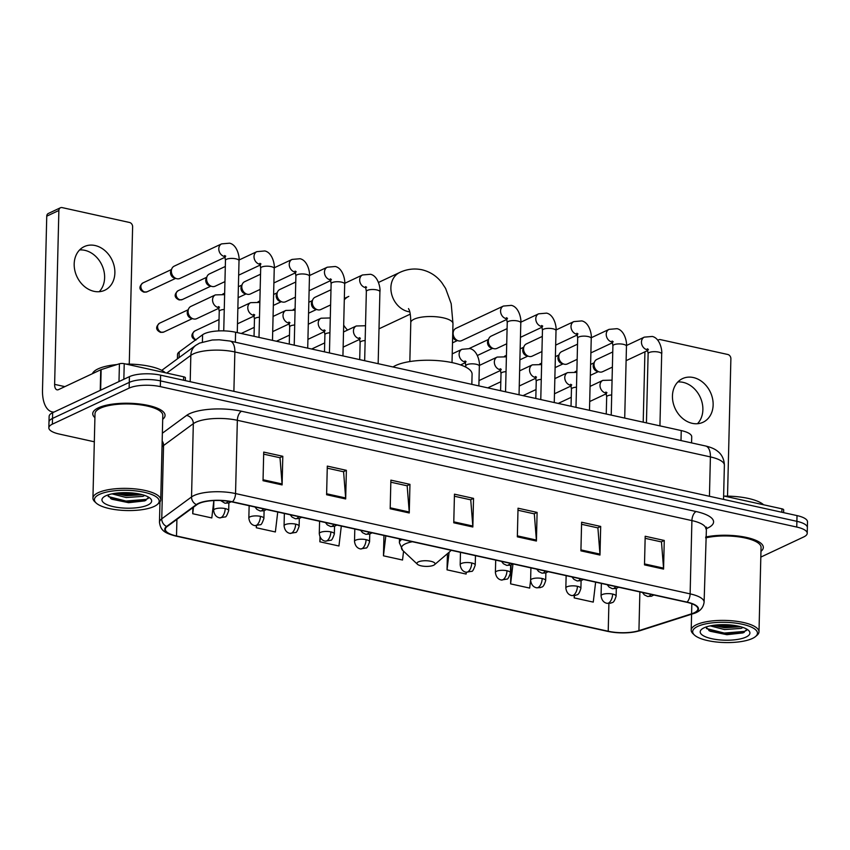 <?xml version="1.0" encoding="UTF-8"?>
<svg xmlns="http://www.w3.org/2000/svg" width="850" height="850" viewBox="0 0 850 850"><rect width="100%" height="100%" fill="white"/><g stroke="black" fill="none" stroke-linecap="round" stroke-linejoin="round"><path stroke-width="1.27" d="M177.406 358.849L177.512 354.535A22.61 7.066 1.4 0 1 179.222 351.932L202.576 334.772A22.61 7.066 1.4 0 1 204.393 333.721A22.61 7.066 1.4 0 1 235.588 332.233L681.243 430.567A22.61 7.066 1.4 0 1 691.719 436.815L691.571 442.892M760.824 557.09L803.696 536.956A22.61 7.066 -178.6 0 0 807.224 533.29L807.5 521.847A22.61 7.066 -178.6 0 0 797.024 515.599L160.618 375.169A22.61 7.066 -178.6 0 0 129.423 376.656L52.647 412.707A22.61 7.066 -178.6 0 0 49.13 416.362L48.981 422.089A22.61 7.066 -178.6 0 1 52.509 418.434A22.61 7.066 -178.6 0 0 48.981 422.089L48.843 427.816A22.61 7.066 -178.6 0 0 59.319 434.063L94.318 441.788M807.224 533.29A22.61 7.066 -178.6 0 0 796.747 527.053L160.331 386.623A22.61 7.066 -178.6 0 0 129.136 388.099L129.285 382.383L52.509 418.434L129.285 382.383A22.61 7.066 -178.6 0 1 160.48 380.896A22.61 7.066 -178.6 0 0 129.285 382.383L129.423 376.656M796.747 527.053L796.886 521.326L160.48 380.896L796.886 521.326A22.61 7.066 -178.6 0 1 807.362 527.574A22.61 7.066 -178.6 0 0 796.886 521.326L797.024 515.599M98.387 407.819A36.167 11.294 -178.6 0 0 92.746 413.663A36.167 11.294 -178.6 0 0 94.913 417.647A36.167 11.294 -178.6 0 1 92.746 413.663A36.167 11.294 -178.6 0 1 98.387 407.819A36.167 11.294 -178.6 0 1 139.134 403.941A36.167 11.294 -178.6 0 1 165.059 415.438A36.167 11.294 -178.6 0 0 139.134 403.941A36.167 11.294 -178.6 0 0 98.387 407.819M198.868 503.54A24.108 7.533 1.4 0 1 232.146 501.957L686.726 602.257A24.108 7.533 1.4 0 1 697.903 608.919A24.108 7.533 1.4 0 1 691.581 613.806L638.934 630.647A24.108 7.533 1.4 0 1 608.218 631.242L176.513 535.978A24.108 7.533 1.4 0 1 165.336 529.316A24.108 7.533 1.4 0 1 167.153 526.543L196.934 504.656A24.108 7.533 1.4 0 1 198.868 503.54M198.369 503.423A24.714 7.724 -178.6 0 0 196.382 504.571L166.6 526.458A24.714 7.724 -178.6 0 0 176.184 536.127L607.888 631.391A24.714 7.724 -178.6 0 0 639.381 630.774L692.028 613.944A24.714 7.724 -178.6 0 0 687.044 602.108L232.475 501.797A24.714 7.724 -178.6 0 0 198.369 503.423M645.139 538.316L661.47 541.918L663.542 568.119A6.024 3.039 102.4 0 1 663.563 569.086L664.264 540.462L645.192 536.254L644.491 564.878L663.563 569.086M661.268 541.875L664.264 540.462M581.559 524.291L597.901 527.892L599.962 554.094A6.024 3.039 102.4 0 1 599.983 555.061L600.684 526.437L581.612 522.229L580.911 550.853L599.983 555.061M597.688 527.85L600.684 526.437M517.99 510.255L534.321 513.857L536.382 540.058A6.024 3.039 102.4 0 1 536.414 541.036L537.104 512.412L518.033 508.204L517.342 536.828L536.414 541.036M534.108 513.814L537.104 512.412M263.681 454.144L280.011 457.746L282.072 483.947A6.024 3.039 102.4 0 1 282.104 484.914L282.806 456.291L263.723 452.083L263.033 480.707L282.104 484.914M279.799 457.704L282.806 456.291M327.25 468.169L343.591 471.771L345.652 497.973A6.024 3.039 102.4 0 1 345.674 498.95L346.375 470.326L327.303 466.108L326.602 494.732L345.674 498.95M343.379 471.729L346.375 470.326M390.83 482.194L407.161 485.807L409.233 512.008A6.024 3.039 102.4 0 1 409.254 512.975L409.955 484.351L390.883 480.144L390.182 508.767L409.254 512.975M406.959 485.754L409.955 484.351M454.41 496.23L470.741 499.832L472.812 526.033A6.024 3.039 102.4 0 1 472.834 527L473.535 498.376L454.463 494.169L453.762 522.793L472.834 527M470.539 499.789L473.535 498.376M162.701 419.305A36.167 11.294 -178.6 0 0 165.059 415.438A36.167 11.294 -178.6 0 1 162.701 419.305M760.963 551.321A36.167 11.294 -178.6 0 0 763.321 547.442A36.167 11.294 -178.6 0 0 743.58 536.86A36.167 11.294 -178.6 0 0 705.691 536.998A36.167 11.294 -178.6 0 1 743.58 536.86A36.167 11.294 -178.6 0 1 763.321 547.442A36.167 11.294 -178.6 0 1 760.963 551.321M129.136 388.099L52.371 424.161A22.61 7.066 -178.6 0 0 48.843 427.816M511.073 564.995L510.606 583.876L529.678 588.083L530.623 580.168M574.239 595.691L574.186 597.901L593.258 602.108L595.627 582.154M319.993 536.998L319.876 541.79L338.948 545.997L341.317 526.044M256.349 525.789L256.296 527.754L275.368 531.962L277.737 512.019M192.876 507.652L192.727 513.729L211.799 517.937L213.849 500.565M447.429 553.679L447.036 569.84L466.108 574.048L466.31 572.294M383.956 535.447L383.456 555.815L402.528 560.023L403.569 551.214M383.456 555.815L385.815 535.861M319.876 541.79L320.365 537.689M256.296 527.754L256.53 525.789M192.727 513.729L193.492 507.184M447.036 569.84L449.119 552.234M510.606 583.876L512.975 563.922M574.186 597.901L574.451 595.659M79.592 249.953A24.108 19.422 -115.2 0 1 84.83 250.336A24.108 19.422 -115.2 0 1 103.031 267.867A24.108 19.422 -115.2 0 1 99.206 291.709M95.094 245.523A24.108 19.422 64.8 0 0 84.277 246.596A24.108 19.422 64.8 0 0 74.811 270.374A24.108 19.422 64.8 0 0 93.968 291.316A24.108 19.422 64.8 0 0 104.784 290.243A24.108 19.422 64.8 0 0 114.251 266.464A24.108 19.422 64.8 0 0 95.094 245.523M183.589 380.237L183.674 376.805L124.228 363.683L123.845 379.27M53.986 412.08A30.143 15.172 102.4 0 1 52.169 411.899A30.143 15.172 102.4 0 1 42.5 390.065L46.75 216.166A3.772 3.039 -115.2 0 1 48.322 213.467L60.446 207.772A3.772 3.039 64.8 0 0 58.873 210.481L54.623 384.37A7.533 3.793 -77.6 0 0 57.035 389.831A7.533 3.793 -77.6 0 0 58.491 389.629L100.736 369.782A3.772 1.179 1.4 0 1 101.139 369.633L119.425 363.779A3.772 1.179 1.4 0 1 124.228 363.683M129.264 364.129L132.621 226.748A3.772 3.039 64.8 0 0 129.529 222.477L62.135 207.602A3.772 3.039 64.8 0 0 60.446 207.772M183.674 376.805A3.772 1.179 1.4 0 1 185.417 377.846L185.353 380.63M154.137 506.451A32.396 10.115 -178.6 0 0 157.314 504.496A32.396 10.115 -178.6 0 0 141.026 491.64A32.396 10.115 -178.6 0 0 99.461 494.392A32.396 10.115 -178.6 0 0 96.135 502.998A32.396 10.115 -178.6 0 0 122.942 510.382A32.396 10.115 -178.6 0 0 154.137 506.451M157.314 504.496L158.769 503.253A33.904 10.593 -178.6 0 0 160.735 499.821A33.904 10.593 -178.6 0 0 136.436 489.037A33.904 10.593 -178.6 0 0 98.228 492.681A33.904 10.593 -178.6 0 0 92.937 498.164A33.904 10.593 -178.6 0 0 94.743 501.691L96.135 502.998M160.735 499.821L162.796 415.374A33.904 10.593 -178.6 0 0 138.497 404.6A33.904 10.593 -178.6 0 0 100.289 408.234A33.904 10.593 -178.6 0 0 95.009 413.716L92.937 498.164M165.357 372.757A37.676 11.773 -178.6 0 0 126.151 364.108M116.992 364.565A37.676 11.773 -178.6 0 0 98.058 368.889A37.676 11.773 -178.6 0 0 92.448 373.671M144.776 495.444L142.885 496.379L126.214 497.537L111.977 493.861M142.492 494.743L126.257 495.752L114.877 493.34M105.825 495.794A24.862 7.767 -178.6 0 0 103.371 497.314A24.862 7.767 -178.6 0 0 115.919 507.163A24.862 7.767 -178.6 0 0 147.783 505.049A24.862 7.767 -178.6 0 0 150.354 498.461A24.862 7.767 -178.6 0 0 129.795 492.777A24.862 7.767 -178.6 0 0 105.825 495.794M107.663 495.04L111.775 499.216L128.616 502.69L144.787 500.884L148.527 497.431M148.378 498.323L146.264 499.375L125.991 501.043L108.205 496.549M138.646 493.85L126.161 493.892L118.851 492.883M145.966 500.374L125.97 501.946L110.638 498.61M141.238 494.413L126.14 494.785L116.121 493.17M433.638 565.25A9.042 2.826 -178.6 0 0 434.52 564.697A9.042 2.826 -178.6 0 0 429.973 561.117A9.042 2.826 -178.6 0 0 418.37 561.882A9.042 2.826 -178.6 0 0 417.446 564.283A9.042 2.826 -178.6 0 0 424.926 566.344A9.042 2.826 -178.6 0 0 433.638 565.25M471.835 384.359L472.09 374.234A41.448 12.941 -178.6 0 0 442.382 361.059A41.448 12.941 -178.6 0 0 395.686 365.5A41.448 12.941 -178.6 0 0 393.019 366.966M344.335 298.488L348.808 296.384A21.101 17 64.8 0 0 344.303 299.763M343.687 325.125A21.101 17 64.8 0 0 347.586 330.066M225.218 257.178L179.956 278.428A6.779 5.461 -115.2 0 1 176.917 278.736A6.779 5.461 -115.2 0 1 176.651 278.672A6.779 5.461 -115.2 0 1 171.349 271.033A6.779 5.461 -115.2 0 1 171.902 268.547A6.779 5.461 -115.2 0 1 174.197 266.156L221.627 243.876L229.617 243.185C237.639 244.959 239.721 257.89 239.02 260.695A6.779 2.114 -178.6 0 0 236.236 258.91A6.779 2.114 -178.6 0 0 226.525 259.271A6.779 2.114 -178.6 0 0 225.462 260.366L224.655 255.542L225.739 256.179M174.537 278.088A4.898 3.942 -115.2 0 1 174.346 278.035A4.898 3.942 -115.2 0 1 170.521 272.521A4.898 3.942 -115.2 0 1 170.914 270.725L171.902 268.547M224.942 281.616L215.178 286.206A6.779 5.461 -115.2 0 1 212.139 286.503A6.779 5.461 -115.2 0 1 211.873 286.439A6.779 5.461 -115.2 0 1 206.571 278.8A6.779 5.461 -115.2 0 1 207.124 276.324A6.779 5.461 -115.2 0 1 209.419 273.923L225.314 266.464M209.759 285.855A4.898 3.942 -115.2 0 1 209.567 285.812A4.898 3.942 -115.2 0 1 205.742 280.288A4.898 3.942 -115.2 0 1 206.136 278.502L207.124 276.324M260.164 289.393L250.399 293.973A6.779 5.461 -115.2 0 1 247.361 294.281A6.779 5.461 -115.2 0 1 247.095 294.206A6.779 5.461 -115.2 0 1 241.793 286.578A6.779 5.461 -115.2 0 1 242.346 284.091A6.779 5.461 -115.2 0 1 244.641 281.701L260.536 274.231M244.981 293.632A4.898 3.942 -115.2 0 1 244.789 293.579A4.898 3.942 -115.2 0 1 240.964 288.065A4.898 3.942 -115.2 0 1 241.357 286.269L242.346 284.091M295.386 297.16L285.621 301.75A6.779 5.461 -115.2 0 1 282.582 302.047A6.779 5.461 -115.2 0 1 282.317 301.984A6.779 5.461 -115.2 0 1 277.015 294.344A6.779 5.461 -115.2 0 1 277.567 291.869A6.779 5.461 -115.2 0 1 279.862 289.467L295.757 282.009M280.203 301.399A4.898 3.942 -115.2 0 1 280.011 301.346A4.898 3.942 -115.2 0 1 276.186 295.832A4.898 3.942 -115.2 0 1 276.579 294.047L277.567 291.869M330.608 304.938L320.843 309.517A6.779 5.461 -115.2 0 1 317.804 309.825A6.779 5.461 -115.2 0 1 317.539 309.751A6.779 5.461 -115.2 0 1 312.237 302.122A6.779 5.461 -115.2 0 1 312.789 299.636A6.779 5.461 -115.2 0 1 315.084 297.245L330.979 289.776M315.424 309.177A4.898 3.942 -115.2 0 1 315.233 309.124A4.898 3.942 -115.2 0 1 311.408 303.609A4.898 3.942 -115.2 0 1 311.801 301.814L312.789 299.636M506.993 319.345L461.731 340.606A6.779 5.461 -115.2 0 1 458.692 340.914A6.779 5.461 -115.2 0 1 458.426 340.839A6.779 5.461 -115.2 0 1 453.124 333.211A6.779 5.461 -115.2 0 1 453.677 330.724A6.779 5.461 -115.2 0 1 455.972 328.334L503.402 306.053L511.392 305.362C519.414 307.137 521.496 320.057 520.795 322.873A6.779 2.114 -178.6 0 0 518.011 321.077A6.779 2.114 -178.6 0 0 508.3 321.449A6.779 2.114 -178.6 0 0 507.237 322.543L506.43 317.719L507.514 318.357M456.312 340.255A4.898 3.942 -115.2 0 1 456.121 340.212A4.898 3.942 -115.2 0 1 452.646 336.802M506.717 343.793L496.953 348.383A6.779 5.461 -115.2 0 1 493.914 348.681A6.779 5.461 -115.2 0 1 493.648 348.617A6.779 5.461 -115.2 0 1 488.346 340.978A6.779 5.461 -115.2 0 1 488.899 338.502A6.779 5.461 -115.2 0 1 491.194 336.101L507.089 328.631M491.534 348.033A4.898 3.942 -115.2 0 1 491.342 347.979A4.898 3.942 -115.2 0 1 487.517 342.465A4.898 3.942 -115.2 0 1 487.911 340.68L488.899 338.502M541.939 351.571L532.174 356.15A6.779 5.461 -115.2 0 1 529.136 356.458A6.779 5.461 -115.2 0 1 528.87 356.384A6.779 5.461 -115.2 0 1 523.568 348.755A6.779 5.461 -115.2 0 1 524.121 346.269A6.779 5.461 -115.2 0 1 526.416 343.878L542.311 336.409M526.756 355.799A4.898 3.942 -115.2 0 1 526.564 355.757A4.898 3.942 -115.2 0 1 522.739 350.243A4.898 3.942 -115.2 0 1 523.133 348.447L524.121 346.269M577.161 359.337L567.396 363.928A6.779 5.461 -115.2 0 1 564.357 364.225A6.779 5.461 -115.2 0 1 564.092 364.161A6.779 5.461 -115.2 0 1 558.79 356.522A6.779 5.461 -115.2 0 1 559.343 354.046A6.779 5.461 -115.2 0 1 561.638 351.645L577.532 344.176M561.977 363.577A4.898 3.942 -115.2 0 1 561.786 363.524A4.898 3.942 -115.2 0 1 557.961 358.009A4.898 3.942 -115.2 0 1 558.354 356.224L559.343 354.046M612.383 367.115L602.618 371.694A6.779 5.461 -115.2 0 1 599.579 372.002A6.779 5.461 -115.2 0 1 599.314 371.928A6.779 5.461 -115.2 0 1 594.012 364.299A6.779 5.461 -115.2 0 1 594.564 361.813A6.779 5.461 -115.2 0 1 596.859 359.422L612.754 351.953M597.199 371.344A4.898 3.942 -115.2 0 1 597.008 371.301A4.898 3.942 -115.2 0 1 593.183 365.787A4.898 3.942 -115.2 0 1 593.576 363.991L594.564 361.813M218.992 308.189L196.679 318.665A6.779 5.461 -115.2 0 1 193.375 318.909A6.779 5.461 -115.2 0 1 188.073 311.27A6.779 5.461 -115.2 0 1 188.626 308.794A6.779 5.461 -115.2 0 1 190.921 306.393L215.401 294.897L224.623 294.652M191.261 318.325A4.898 3.942 -115.2 0 1 191.069 318.272A4.898 3.942 -115.2 0 1 187.244 312.757A4.898 3.942 -115.2 0 1 187.637 310.973L188.626 308.794M677.854 381.969A24.108 19.422 -115.2 0 1 683.092 382.351A24.108 19.422 -115.2 0 1 701.293 399.882A24.108 19.422 -115.2 0 1 697.468 423.714M693.345 377.538A24.108 19.422 64.8 0 0 682.539 378.611A24.108 19.422 64.8 0 0 673.072 402.39A24.108 19.422 64.8 0 0 692.229 423.332A24.108 19.422 64.8 0 0 703.046 422.259A24.108 19.422 64.8 0 0 712.513 398.469A24.108 19.422 64.8 0 0 693.345 377.538M781.851 512.253L781.936 508.821L723.626 495.954M643.206 422.174L644.927 351.826M727.526 496.134L730.883 358.764A3.772 3.039 64.8 0 0 727.791 354.482L660.397 339.618A3.772 3.039 64.8 0 0 658.707 339.777A3.772 3.039 64.8 0 0 657.932 340.351M781.936 508.821A3.772 1.179 1.4 0 1 783.679 509.862L783.615 512.646M752.399 638.467A32.396 10.115 -178.6 0 0 755.576 636.512A32.396 10.115 -178.6 0 0 739.277 623.656A32.396 10.115 -178.6 0 0 697.722 626.397A32.396 10.115 -178.6 0 0 694.397 635.014A32.396 10.115 -178.6 0 0 721.204 642.398A32.396 10.115 -178.6 0 0 752.399 638.467M755.576 636.512L757.031 635.269A33.904 10.593 -178.6 0 0 758.997 631.826A33.904 10.593 -178.6 0 0 734.687 621.053A33.904 10.593 -178.6 0 0 696.49 624.686A33.904 10.593 -178.6 0 0 691.199 630.169A33.904 10.593 -178.6 0 0 693.005 633.696L694.397 635.014M758.997 631.826L761.058 547.389A33.904 10.593 -178.6 0 0 741.774 537.327A33.904 10.593 -178.6 0 0 705.67 537.901M763.608 504.772A37.676 11.773 -178.6 0 0 724.412 496.124M743.028 627.459L741.147 628.394L724.476 629.553L710.239 625.876M740.754 626.758L724.519 627.768L713.139 625.356M704.087 627.799A24.862 7.767 -178.6 0 0 701.633 629.319A24.862 7.767 -178.6 0 0 714.181 639.179A24.862 7.767 -178.6 0 0 746.045 637.064A24.862 7.767 -178.6 0 0 748.616 630.466A24.862 7.767 -178.6 0 0 728.057 624.793A24.862 7.767 -178.6 0 0 704.087 627.799M705.925 627.056L710.037 631.221L726.878 634.695L743.049 632.899L746.789 629.446M746.64 630.339L744.526 631.391L724.253 633.059L706.467 628.554M736.907 625.866L724.423 625.908L717.113 624.899M744.228 632.389L724.232 633.951L708.9 630.626M739.5 626.429L724.402 626.801L714.383 625.186M202.406 341.976L202.576 334.772M235.344 342.221L235.588 332.233M179.084 357.616L179.222 351.932M680.999 440.555L681.243 430.567M709.442 496.272L710.409 456.907A15.066 7.586 -77.6 0 0 705.574 445.984C711.089 447.291 715.148 449.098 717.761 451.371C719.429 452.593 724.126 456.748 724.381 465.226A30.143 9.414 -178.6 0 0 710.409 456.907L234.855 351.964A30.143 9.414 -178.6 0 0 193.258 353.94A30.143 9.414 -178.6 0 0 190.836 355.353L190.198 381.692M233.888 391.34L234.855 351.964A15.066 7.586 -77.6 0 0 230.021 341.041L705.574 445.984M52.647 412.707L52.371 424.161M160.618 375.169L160.331 386.623M161.755 370.356L195.84 345.312A15.066 13.271 53.7 0 0 190.836 355.353L166.727 373.065M162.361 433.224L186.532 415.459A37.676 11.773 1.4 0 1 241.549 411.241L696.129 511.541A7.533 3.793 -77.6 0 0 691.911 520.593L237.341 420.293A30.143 9.414 -178.6 0 0 195.744 422.269A30.143 9.414 -178.6 0 0 193.322 423.672L163.551 445.549A30.143 9.414 -178.6 0 0 162.031 447.004M696.129 511.541A37.676 11.773 1.4 0 1 707.721 528.041A37.676 11.773 1.4 0 1 705.893 528.827M705.883 528.923A30.143 9.414 -178.6 0 0 691.911 520.593L690.126 593.874A30.143 9.414 1.4 0 1 704.097 602.204L706.467 527.074M175.525 535.978A7.533 3.793 -77.6 0 0 175.865 536.084C164.061 533.014 160.607 530.209 159.471 522.304A30.143 9.414 1.4 0 1 161.755 518.829L191.537 496.953A30.143 9.414 1.4 0 1 193.959 495.55A30.143 9.414 1.4 0 1 235.546 493.563A7.533 3.793 102.4 0 1 232.475 501.797M196.382 504.571A7.533 6.641 53.7 0 1 191.537 496.953L193.322 423.672A7.533 6.641 -126.3 0 0 186.532 415.459M607.888 631.391A7.533 3.793 102.4 0 1 607.569 631.348L175.865 536.084A7.533 3.793 -77.6 0 0 176.184 536.127M639.381 630.774A7.533 5.323 72.3 0 0 640.284 630.604C630.201 633.409 619.299 633.654 607.569 631.348A7.533 3.793 102.4 0 1 607.261 631.253M162.18 440.916A7.533 6.641 -126.3 0 1 163.551 445.549L161.755 518.829A7.533 6.641 53.7 0 0 166.6 526.458M692.028 613.944A7.533 5.323 72.3 0 0 692.931 613.774C699.539 611.968 703.258 608.111 704.097 602.204M687.044 602.108A7.533 3.793 -77.6 0 0 690.126 593.874L235.546 493.563L237.341 420.293A7.533 3.793 -77.6 0 1 241.549 411.241M608.218 631.242L608.898 603.511M638.934 630.647L639.88 591.929M691.581 613.806L691.836 603.734M176.513 535.978L176.917 519.371M472.812 526.033L453.783 521.836M409.233 512.008L390.203 507.801M345.652 497.973L326.634 493.776M282.072 483.947L263.054 479.751M536.382 540.058L517.363 535.861M599.962 554.094L580.933 549.897M663.542 568.119L644.513 563.922M64.866 386.633L54.623 384.37M100.236 390.362L100.736 369.782M58.873 210.481L46.75 216.166M101.139 369.633L100.629 390.171M118.989 381.554L119.425 363.779M408.521 308.592C408.499 309.464 410.614 309.379 410.784 322.607A21.101 6.588 1.4 0 1 414.078 319.196A21.101 6.588 1.4 0 1 443.19 317.815A21.101 6.588 1.4 0 1 452.976 323.638L452.019 362.589M409.774 311.876A21.101 17 -115.2 0 1 408.202 311.61A21.101 17 -115.2 0 1 391.436 293.293A21.101 17 -115.2 0 1 399.712 272.478L378.516 282.434M434.52 564.697L449.841 551.618A24.916 7.788 -178.6 0 0 450.978 550.237M412.409 541.726A24.916 7.788 -178.6 0 0 405.344 543.851A24.916 7.788 -178.6 0 0 402.783 550.471L399.383 542.767A27.126 8.468 -178.6 0 1 401.795 539.389M228.236 501.245A7.533 3.793 102.4 0 1 226.323 502.977A7.533 3.793 -77.6 0 1 224.867 503.179L220.617 500.533M144.883 292.017A4.898 3.942 -115.2 0 1 140.994 287.757A4.898 3.942 -115.2 0 1 142.917 282.933C136.659 288.331 141.929 291.348 143.937 292.145A4.898 2.465 -77.6 0 0 144.883 292.017A4.898 3.942 -115.2 0 0 147.071 291.794L175.621 278.386M225.08 256.562A6.779 5.461 -115.2 0 1 224.357 256.456A6.779 5.461 -115.2 0 1 223.996 256.36A6.779 5.461 -115.2 0 1 218.928 250.357A6.779 5.461 -115.2 0 1 221.627 243.876M263.553 508.884A7.533 3.793 102.4 0 1 261.545 510.744A7.533 3.793 -77.6 0 1 260.089 510.946L256.859 509.352L254.989 506.993M180.104 299.784A4.898 3.942 -115.2 0 1 176.216 295.534A4.898 3.942 -115.2 0 1 178.139 290.7C171.881 296.098 177.151 299.115 179.159 299.912A4.898 2.465 -77.6 0 0 180.104 299.784A4.898 3.942 -115.2 0 0 182.293 299.561L210.843 286.163M272.489 340.372L274.242 268.473A6.779 2.114 -178.6 0 0 271.458 266.677A6.779 2.114 -178.6 0 0 261.747 267.038A6.779 2.114 -178.6 0 0 260.684 268.132L259.877 263.309L260.961 263.946M260.302 264.339A6.779 5.461 -115.2 0 1 259.579 264.223A6.779 5.461 -115.2 0 1 259.218 264.137A6.779 5.461 -115.2 0 1 254.15 258.134A6.779 5.461 -115.2 0 1 256.849 251.653L264.839 250.952C272.861 252.737 274.943 265.657 274.242 268.473M298.775 516.651A7.533 3.793 102.4 0 1 296.767 518.521A7.533 3.793 -77.6 0 1 295.311 518.723L292.081 517.129L290.211 514.771M307.711 348.149L309.464 276.239A6.779 2.114 -178.6 0 0 306.68 274.454A6.779 2.114 -178.6 0 0 296.969 274.816A6.779 2.114 -178.6 0 0 295.906 275.91L295.099 271.086L296.183 271.724M295.513 272.106A6.779 5.461 -115.2 0 1 294.801 272A6.779 5.461 -115.2 0 1 294.44 271.904A6.779 5.461 -115.2 0 1 289.372 265.901A6.779 5.461 -115.2 0 1 292.071 259.42L300.061 258.729C308.082 260.504 310.165 273.434 309.464 276.239M333.997 524.429A7.533 3.793 102.4 0 1 331.989 526.288A7.533 3.793 -77.6 0 1 330.533 526.49L327.303 524.896L325.433 522.538M342.933 355.916L344.686 284.017A6.779 2.114 -178.6 0 0 341.902 282.221A6.779 2.114 -178.6 0 0 332.191 282.582A6.779 2.114 -178.6 0 0 331.128 283.677L330.321 278.853L331.404 279.491M330.735 279.884A6.779 5.461 -115.2 0 1 330.023 279.767A6.779 5.461 -115.2 0 1 329.662 279.682A6.779 5.461 -115.2 0 1 324.594 273.679A6.779 5.461 -115.2 0 1 327.293 267.197L335.283 266.496C343.304 268.281 345.387 281.201 344.686 284.017M369.219 532.196A7.533 3.793 102.4 0 1 367.2 534.066A7.533 3.793 -77.6 0 1 365.755 534.267L362.525 532.674L360.655 530.315M378.154 363.694L379.908 291.784A6.779 2.114 -178.6 0 0 377.124 289.999A6.779 2.114 -178.6 0 0 367.413 290.36A6.779 2.114 -178.6 0 0 366.35 291.454L365.543 286.631L366.626 287.268M365.957 287.651A6.779 5.461 -115.2 0 1 365.245 287.544A6.779 5.461 -115.2 0 1 364.884 287.449A6.779 5.461 -115.2 0 1 359.816 281.446A6.779 5.461 -115.2 0 1 362.514 274.964L370.504 274.274C378.526 276.048 380.609 288.968 379.908 291.784M510.106 563.284A7.533 3.793 102.4 0 1 508.087 565.154A7.533 3.793 -77.6 0 1 506.642 565.356L503.413 563.763L501.543 561.404M506.844 318.739A6.779 5.461 -115.2 0 1 506.132 318.633A6.779 5.461 -115.2 0 1 505.771 318.538A6.779 5.461 -115.2 0 1 500.703 312.534A6.779 5.461 -115.2 0 1 503.402 306.053M545.328 571.062A7.533 3.793 102.4 0 1 543.309 572.921A7.533 3.793 -77.6 0 1 541.864 573.123L538.634 571.529L536.764 569.171M554.264 402.549L556.017 330.65A6.779 2.114 -178.6 0 0 553.222 328.854A6.779 2.114 -178.6 0 0 543.522 329.216A6.779 2.114 -178.6 0 0 542.459 330.31L541.652 325.486L542.736 326.124M542.066 326.506A6.779 5.461 -115.2 0 1 541.354 326.4A6.779 5.461 -115.2 0 1 540.993 326.315A6.779 5.461 -115.2 0 1 535.925 320.312A6.779 5.461 -115.2 0 1 538.624 313.82L546.614 313.129C554.636 314.914 556.718 327.834 556.017 330.65M580.55 578.829A7.533 3.793 102.4 0 1 578.531 580.699A7.533 3.793 -77.6 0 1 577.086 580.901L573.856 579.307L571.986 576.948M589.486 410.327L591.239 338.417A6.779 2.114 -178.6 0 0 588.444 336.621A6.779 2.114 -178.6 0 0 578.744 336.993A6.779 2.114 -178.6 0 0 577.681 338.087L576.874 333.264L577.957 333.901M577.288 334.284A6.779 5.461 -115.2 0 1 576.576 334.178A6.779 5.461 -115.2 0 1 576.215 334.082A6.779 5.461 -115.2 0 1 571.147 328.079A6.779 5.461 -115.2 0 1 573.846 321.598L581.836 320.907C589.857 322.681 591.94 335.601 591.239 338.417M615.772 586.606A7.533 3.793 102.4 0 1 613.753 588.466A7.533 3.793 -77.6 0 1 612.308 588.668L609.078 587.074L607.208 584.715M624.707 418.094L626.461 346.194A6.779 2.114 -178.6 0 0 623.666 344.399A6.779 2.114 -178.6 0 0 613.966 344.76A6.779 2.114 -178.6 0 0 612.903 345.854L612.096 341.031L613.179 341.668M612.51 342.051A6.779 5.461 -115.2 0 1 611.798 341.944A6.779 5.461 -115.2 0 1 611.437 341.859A6.779 5.461 -115.2 0 1 606.369 335.856A6.779 5.461 -115.2 0 1 609.067 329.364L617.058 328.674C625.079 330.459 627.162 343.379 626.461 346.194M650.994 594.373A7.533 3.793 102.4 0 1 648.975 596.243A7.533 3.793 -77.6 0 1 647.53 596.445L644.3 594.851L642.43 592.492M659.929 425.861L661.683 353.961A6.779 2.114 -178.6 0 0 658.888 352.166A6.779 2.114 -178.6 0 0 649.188 352.538A6.779 2.114 -178.6 0 0 648.125 353.632L647.317 348.808L648.401 349.446M647.732 349.828A6.779 5.461 -115.2 0 1 647.02 349.722A6.779 5.461 -115.2 0 1 646.659 349.626A6.779 5.461 -115.2 0 1 641.591 343.623A6.779 5.461 -115.2 0 1 644.289 337.142L652.279 336.451C660.301 338.226 662.384 351.146 661.683 353.961M161.606 332.254A4.898 3.942 -115.2 0 1 157.707 327.994A4.898 3.942 -115.2 0 1 159.63 323.17C153.383 328.567 158.653 331.585 160.661 332.382A4.898 2.465 -77.6 0 0 161.606 332.254A4.898 3.942 -115.2 0 0 163.795 332.031L192.344 318.623M225.197 508.587A7.533 2.359 -178.6 0 0 214.795 509.086A7.533 2.359 -178.6 0 0 213.616 510.297C214.221 514.59 216.187 517.097 219.534 517.841A7.533 3.793 -77.6 0 0 220.979 517.639A7.533 3.793 102.4 0 0 225.197 508.587A7.533 2.359 -178.6 0 1 228.682 510.669C227.088 515.312 225.877 517.395 225.069 516.917L219.534 517.841M224.262 309.464A6.779 2.114 -178.6 0 0 220.299 310.282A6.779 2.114 -178.6 0 0 219.236 311.387L218.429 306.553L219.512 307.201M218.843 307.583A6.779 5.461 -115.2 0 1 217.77 307.381A6.779 5.461 -115.2 0 1 212.564 299.774A6.779 5.461 -115.2 0 1 215.401 294.897M195.883 339.692A4.898 3.942 -115.2 0 1 192.844 335.219A4.898 3.942 -115.2 0 1 194.852 330.937C188.604 336.334 193.874 339.352 195.883 340.159M260.419 516.354A7.533 2.359 -178.6 0 0 250.017 516.853A7.533 2.359 -178.6 0 0 248.837 518.075C249.443 522.357 251.409 524.875 254.756 525.619A7.533 3.793 -77.6 0 0 256.201 525.417A7.533 3.793 102.4 0 0 260.419 516.354A7.533 2.359 -178.6 0 1 263.904 518.436C262.31 523.079 261.099 525.162 260.291 524.694L254.756 525.619M259.484 317.231A6.779 2.114 -178.6 0 0 255.521 318.059A6.779 2.114 -178.6 0 0 254.458 319.154L253.651 314.33L254.734 314.967M254.065 315.35A6.779 5.461 -115.2 0 1 252.992 315.148A6.779 5.461 -115.2 0 1 247.786 307.541A6.779 5.461 -115.2 0 1 250.623 302.664L259.845 302.419M295.641 524.131A7.533 2.359 -178.6 0 0 285.239 524.62A7.533 2.359 -178.6 0 0 284.059 525.842C284.665 530.134 286.631 532.642 289.978 533.386A7.533 3.793 -77.6 0 0 291.422 533.184A7.533 3.793 102.4 0 0 295.641 524.131A7.533 2.359 -178.6 0 1 299.126 526.214C297.532 530.857 296.321 532.939 295.513 532.461L289.978 533.386M294.706 325.008A6.779 2.114 -178.6 0 0 290.732 325.826A6.779 2.114 -178.6 0 0 289.68 326.931L288.873 322.097L289.956 322.745M289.287 323.127A6.779 5.461 -115.2 0 1 288.214 322.926A6.779 5.461 -115.2 0 1 283.007 315.318A6.779 5.461 -115.2 0 1 285.844 310.441L295.067 310.197M330.862 531.898A7.533 2.359 -178.6 0 0 320.461 532.398A7.533 2.359 -178.6 0 0 319.281 533.619C319.887 537.901 321.853 540.419 325.199 541.163A7.533 3.793 -77.6 0 0 326.644 540.961A7.533 3.793 102.4 0 0 330.862 531.898A7.533 2.359 -178.6 0 1 334.348 533.981C332.754 538.624 331.543 540.706 330.735 540.239L325.199 541.163M329.928 332.775A6.779 2.114 -178.6 0 0 325.954 333.604A6.779 2.114 -178.6 0 0 324.902 334.698L324.094 329.874L325.178 330.512M324.509 330.894A6.779 5.461 -115.2 0 1 323.436 330.692A6.779 5.461 -115.2 0 1 318.229 323.085A6.779 5.461 -115.2 0 1 321.066 318.208L330.289 317.964M366.084 539.676A7.533 2.359 -178.6 0 0 355.683 540.164A7.533 2.359 -178.6 0 0 354.503 541.386C355.109 545.679 357.074 548.186 360.421 548.93A7.533 3.793 -77.6 0 0 361.866 548.728A7.533 3.793 102.4 0 0 366.084 539.676A7.533 2.359 -178.6 0 1 369.569 541.758C367.976 546.391 366.764 548.484 365.957 548.006L360.421 548.93M365.149 340.553A6.779 2.114 -178.6 0 0 361.176 341.371A6.779 2.114 -178.6 0 0 360.124 342.476L359.316 337.641L360.4 338.279M359.731 338.672A6.779 5.461 -115.2 0 1 358.658 338.47A6.779 5.461 -115.2 0 1 353.451 330.862A6.779 5.461 -115.2 0 1 356.288 325.986L365.511 325.741M471.75 562.987A7.533 2.359 -178.6 0 0 461.348 563.486A7.533 2.359 -178.6 0 0 460.169 564.708C460.764 568.99 462.74 571.508 466.087 572.241A7.533 3.793 -77.6 0 0 467.532 572.039A7.533 3.793 102.4 0 0 471.75 562.987A7.533 2.359 -178.6 0 1 475.235 565.069C473.641 569.713 472.43 571.795 471.623 571.327L466.087 572.241M478.869 385.911L479.347 366.116A6.779 2.114 -178.6 0 0 476.553 364.331A6.779 2.114 -178.6 0 0 466.841 364.692A6.779 2.114 -178.6 0 0 465.789 365.787L464.982 360.963L466.066 361.601M465.396 361.983A6.779 5.461 -115.2 0 1 464.323 361.781A6.779 5.461 -115.2 0 1 459.117 354.174A6.779 5.461 -115.2 0 1 461.954 349.297L469.944 348.606C477.966 350.381 480.048 363.311 479.347 366.116M506.972 570.764A7.533 2.359 -178.6 0 0 496.57 571.253A7.533 2.359 -178.6 0 0 495.391 572.475C495.986 576.768 497.962 579.275 501.309 580.019A7.533 3.793 -77.6 0 0 502.754 579.817A7.533 3.793 102.4 0 0 506.972 570.764A7.533 2.359 -178.6 0 1 510.457 572.847C508.863 577.479 507.652 579.572 506.844 579.094L501.309 580.019M506.037 371.641A6.779 2.114 -178.6 0 0 502.063 372.459A6.779 2.114 -178.6 0 0 501.011 373.554L500.204 368.73L501.288 369.368M500.618 369.761A6.779 5.461 -115.2 0 1 499.545 369.559A6.779 5.461 -115.2 0 1 494.339 361.941A6.779 5.461 -115.2 0 1 497.176 357.074L506.398 356.83M542.194 578.531A7.533 2.359 -178.6 0 0 531.792 579.031A7.533 2.359 -178.6 0 0 530.612 580.253C531.207 584.534 533.184 587.053 536.531 587.786A7.533 3.793 -77.6 0 0 537.976 587.584A7.533 3.793 102.4 0 0 542.194 578.531A7.533 2.359 -178.6 0 1 545.679 580.614C543.033 589.061 541.599 586.298 540.462 587.605L536.531 587.786M541.259 379.408A6.779 2.114 -178.6 0 0 537.285 380.237A6.779 2.114 -178.6 0 0 536.233 381.331L535.426 376.507L536.509 377.145M535.84 377.527A6.779 5.461 -115.2 0 1 534.767 377.326A6.779 5.461 -115.2 0 1 529.561 369.718A6.779 5.461 -115.2 0 1 532.398 364.841L541.62 364.597M577.416 586.309A7.533 2.359 -178.6 0 0 567.014 586.798A7.533 2.359 -178.6 0 0 565.834 588.019C566.429 592.312 568.406 594.819 571.753 595.563A7.533 3.793 -77.6 0 0 573.197 595.361A7.533 3.793 102.4 0 0 577.416 586.309A7.533 2.359 -178.6 0 1 580.901 588.391C578.255 596.827 576.821 594.065 575.684 595.372L571.753 595.563M576.481 387.186A6.779 2.114 -178.6 0 0 572.507 388.004A6.779 2.114 -178.6 0 0 571.455 389.098L570.648 384.274L571.731 384.912M571.062 385.305A6.779 5.461 -115.2 0 1 569.989 385.103A6.779 5.461 -115.2 0 1 564.782 377.485A6.779 5.461 -115.2 0 1 567.619 372.619L576.842 372.374M612.638 594.076A7.533 2.359 -178.6 0 0 602.236 594.575A7.533 2.359 -178.6 0 0 601.056 595.797C601.651 600.079 603.628 602.597 606.974 603.33A7.533 3.793 -77.6 0 0 608.419 603.128A7.533 3.793 102.4 0 0 612.638 594.076A7.533 2.359 -178.6 0 1 616.122 596.158C613.477 604.605 612.043 601.843 610.906 603.149L606.974 603.33M611.702 394.953A6.779 2.114 -178.6 0 0 607.729 395.781A6.779 2.114 -178.6 0 0 606.677 396.876L605.869 392.052L606.953 392.689M606.284 393.072A6.779 5.461 -115.2 0 1 605.211 392.87A6.779 5.461 -115.2 0 1 600.004 385.263A6.779 5.461 -115.2 0 1 602.841 380.386L612.064 380.141M195.84 345.312L199.569 343.113L212.256 340L219.204 339.788L230.021 341.041M724.381 465.226L723.541 499.386M640.284 630.604L692.931 613.774M159.471 522.304L159.97 501.957M53.667 412.229L52.169 411.899M452.976 323.638L451.191 303.694L445.612 288.447L441.788 282.625C436.656 276.006 430.036 271.713 421.929 269.758C414.237 268.196 406.831 269.11 399.712 272.478M410.252 314.149L379.004 328.822M451.18 550.29L449.841 551.618M399.468 538.879L399.383 542.767M417.446 564.283L402.783 550.471M409.838 361.558L410.784 322.607M237.267 332.605L239.02 260.695M174.346 278.035L176.651 278.672M223.741 330.873L225.462 260.366M231.147 501.744L228.799 502.987L224.867 503.179M142.917 282.933L171.456 269.524M147.071 291.794L143.937 292.145M260.44 264.945L238.669 275.177M209.567 285.812L211.873 286.439M258.995 337.397L260.684 268.132M266.379 509.511L264.021 510.765L260.089 510.946M256.849 251.653L239.031 260.015M178.139 290.7L206.678 277.291M182.293 299.561L179.159 299.912M295.662 272.723L273.891 282.944M244.789 293.579L247.095 294.206M238.117 297.659L246.064 293.93M294.217 345.164L295.906 275.91M301.601 517.278L299.243 518.532L295.311 518.723M292.071 259.42L274.252 267.793M222.796 294.036L224.666 293.165M238.383 286.716L241.899 285.069M330.884 280.489L309.113 290.721M280.011 301.346L282.317 301.984M273.339 305.437L281.286 301.707M329.439 352.941L331.128 283.677M336.823 525.056L334.464 526.309L330.533 526.49M327.293 267.197L309.474 275.559M258.017 301.814L259.887 300.932M273.604 294.483L277.121 292.836M315.233 309.124L317.539 309.751M308.561 313.204L316.508 309.474M364.661 360.708L366.35 291.454M372.045 532.822L369.686 534.076L365.755 534.267M362.514 274.964L344.696 283.337M293.239 309.581L295.109 308.709M308.826 302.26L312.343 300.613M519.042 394.783L520.795 322.873M456.121 340.212L458.426 340.839M452.498 342.858L457.396 340.563M505.548 391.797L507.237 322.543M512.933 563.911L510.574 565.165L506.642 565.356M452.752 332.764L453.677 330.724M542.215 327.123L520.444 337.344M491.342 347.979L493.648 348.617M477.413 355.481L492.618 348.33M540.77 399.574L542.459 330.31M548.154 571.689L545.796 572.942L541.864 573.123M538.624 313.82L520.806 322.192M469.349 348.447L488.453 339.469M577.437 334.889L555.666 345.121M526.564 355.757L528.87 356.384M519.892 359.837L527.839 356.108M575.992 407.341L577.681 338.087M583.376 579.456L581.018 580.709L577.086 580.901M573.846 321.598L556.028 329.97M504.571 356.214L506.441 355.342M520.158 348.893L523.674 347.236M612.659 342.667L590.888 352.888M561.786 363.524L564.092 364.161M555.114 367.614L563.061 363.874M611.214 415.119L612.903 345.854M618.598 587.233L616.239 588.487L612.308 588.668M609.067 329.364L591.249 337.737M539.793 363.991L541.663 363.109M555.379 356.66L558.896 355.013M647.881 350.434L626.11 360.666M597.008 371.301L599.314 371.928M590.336 375.381L598.283 371.652M646.436 422.886L648.125 353.632M653.82 595L651.461 596.254L647.53 596.445M644.289 337.142L626.471 345.514M575.014 371.758L576.884 370.887M590.601 364.438L594.118 362.78M191.069 318.272L193.375 318.909M228.873 502.966L228.682 510.669M218.758 330.916L219.236 311.387M159.63 323.17L188.179 309.761M163.795 332.031L160.661 332.382M213.86 500.565L213.616 510.297M254.214 315.966L237.479 323.818M217.855 330.958L218.769 330.533M264.095 510.744L263.904 518.436M254.044 336.303L254.458 319.154M250.623 302.664L237.851 308.667M194.852 330.937L219.034 319.579M249.146 505.707L248.837 518.075M289.436 323.733L272.701 331.596M299.317 518.511L299.126 526.214M289.266 344.069L289.68 326.931M285.844 310.441L273.073 316.434M241.23 333.476L254.256 327.356M284.368 513.474L284.059 525.842M324.658 331.511L307.923 339.362M334.539 526.288L334.348 533.981M324.487 351.847L324.902 334.698M321.066 318.208L308.295 324.211M276.452 341.243L289.478 335.123M319.589 521.252L319.281 533.619M359.879 339.277L343.145 347.14M369.761 534.055L369.569 541.758M359.699 359.614L360.124 342.476M356.288 325.986L343.517 331.978M311.674 349.021L324.7 342.901M354.811 529.019L354.503 541.386M465.545 362.599L460.583 364.926M475.469 555.645L475.235 565.069M465.757 367.115L465.789 365.787M461.954 349.297L452.232 353.866M460.477 552.341L460.169 564.708M500.767 370.366L478.996 380.598M510.648 565.144L510.457 572.847M500.586 390.703L501.011 373.554M497.176 357.074L479.358 365.436M495.699 560.107L495.391 572.475M535.989 378.144L519.254 385.996M545.87 572.921L545.679 580.614M535.808 398.48L536.233 381.331M532.398 364.841L519.626 370.844M487.772 387.876L500.809 381.756M530.921 567.885L530.612 580.253M571.211 385.911L554.476 393.773M581.092 580.688L580.901 588.391M571.03 406.247L571.455 389.098M567.619 372.619L554.848 378.611M522.994 395.654L536.031 389.534M566.143 575.652L565.834 588.019M606.433 393.688L589.698 401.54M616.314 588.466L616.122 596.158M606.252 414.024L606.677 396.876M602.841 380.386L590.07 386.389M558.216 403.421L571.253 397.301M601.364 583.429L601.056 595.797M657.804 340.202L658.707 339.777M691.592 614.199L691.199 630.169"/></g></svg>
